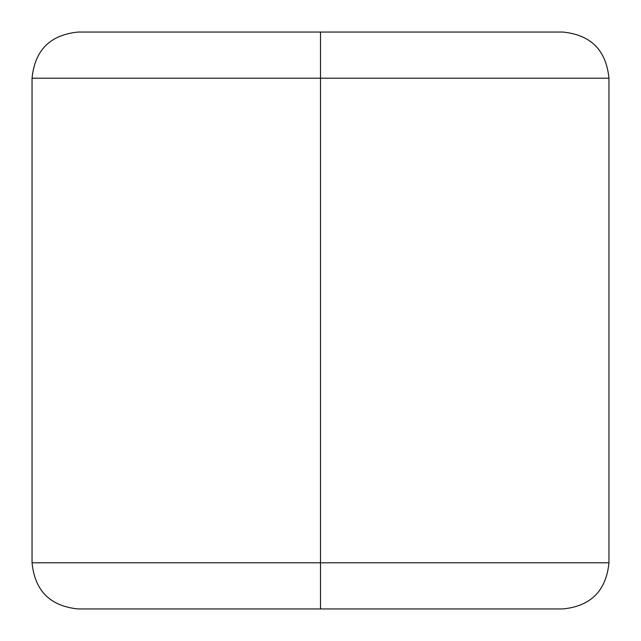 <?xml version="1.0" encoding="UTF-8"?>
<svg xmlns="http://www.w3.org/2000/svg" width="641" height="641" viewBox="0 0 641 641"><rect width="100%" height="100%" fill="white"/><g stroke="black" fill="none" stroke-linecap="round" stroke-linejoin="round"><path stroke-width="0.96" d="M608.95 78.202C606.194 50.19 590.81 34.806 562.798 32.05L78.202 32.05L320.5 32.05L320.5 78.202L32.05 78.202C34.806 50.19 50.19 34.806 78.202 32.05L562.798 32.05L320.5 32.05L320.5 562.798L32.05 562.798C34.806 590.81 50.19 606.194 78.202 608.95L562.798 608.95C590.81 606.194 606.194 590.81 608.95 562.798L608.95 78.202L320.5 78.202L608.95 78.202L320.5 78.202L320.5 562.798L608.95 562.798L320.5 562.798L320.5 608.95L78.202 608.95L320.5 608.95L320.5 562.798L608.95 562.798M32.05 562.798L32.05 78.202"/></g></svg>
